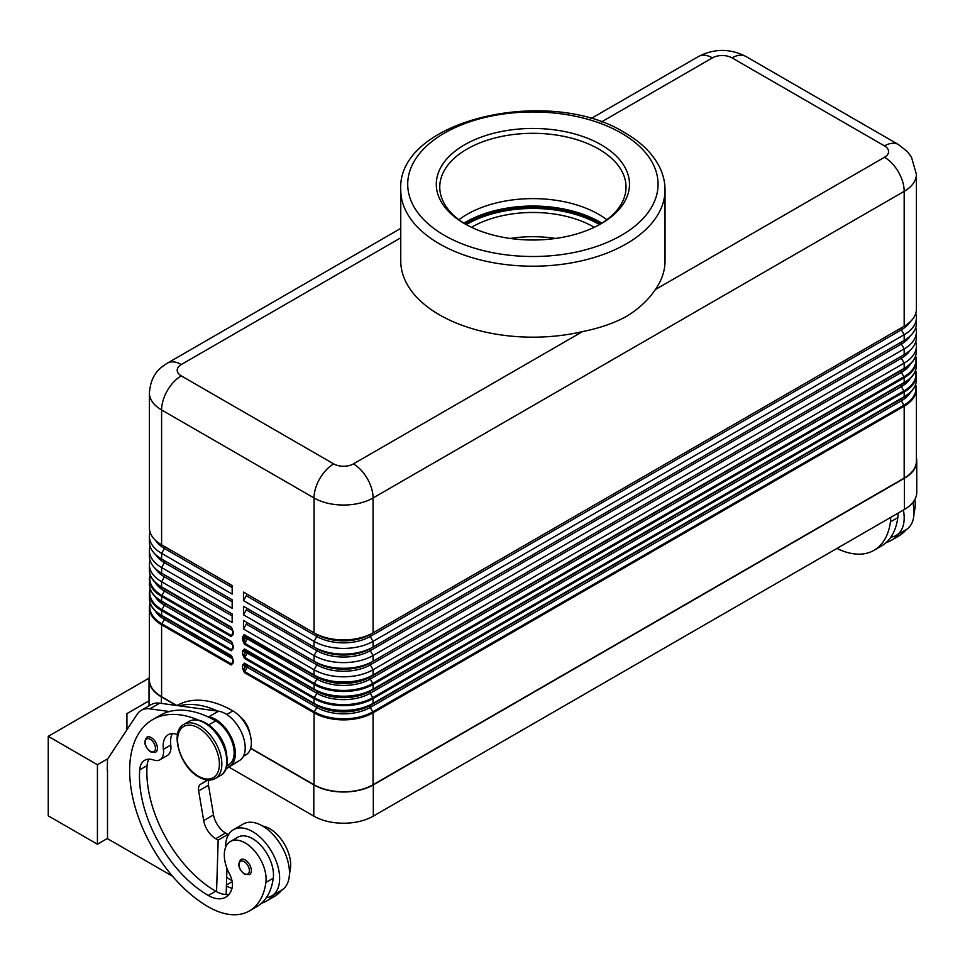 <?xml version="1.0" encoding="UTF-8"?>
<svg xmlns="http://www.w3.org/2000/svg" width="965" height="965" viewBox="0 0 965 965"><rect width="100%" height="100%" fill="white"/><g stroke="black" fill="none" stroke-linecap="round" stroke-linejoin="round"><path stroke-width="1.45" d="M601.895 223.18A95.028 54.86 0 0 0 600.085 222.107A95.028 54.86 0 0 0 463.888 223.18M244.471 644.246A1.387 0.808 120 0 1 244.76 643.269L247.293 638.89A1.737 1.001 120 0 0 247.293 636.876A1.387 1.134 120 0 0 245.605 637.515L244.471 636.864A1.387 0.808 180 0 1 242.505 636.864L242.505 639.892L244.471 644.246L314.047 684.414A41.724 24.089 0 0 0 373.069 684.414L373.069 689.155A1.387 0.808 60 0 1 372.78 689.794L903.891 383.153A1.387 0.808 -120 0 0 904.181 382.514L373.069 689.155A41.724 24.089 180 0 1 314.047 689.155L314.047 684.414A1.387 0.808 -60 0 1 314.337 683.449L244.76 643.269L244.266 635.609L316.87 677.056A37.744 21.785 0 0 0 370.246 677.056L901.358 370.415A37.744 21.785 0 0 0 901.407 370.391L901.358 370.415A1.737 1.001 -120 0 0 900.996 371.211A1.737 1.001 -120 0 0 901.358 372.43A37.744 21.785 0 0 0 910.321 364.179M242.505 639.892A1.387 0.808 0 0 0 244.471 639.892L245.605 637.913L316.87 679.058A37.744 21.785 0 0 0 370.246 679.058L901.358 372.43L903.891 376.808L372.78 683.449A41.326 23.86 180 0 1 314.337 683.449L316.87 679.058A1.737 1.001 -60 0 0 317.232 677.852A1.737 1.001 -60 0 0 316.87 677.056L244.76 635.416A1.387 0.808 120 0 1 244.471 634.777L242.505 636.864M915.749 341.815A41.724 24.089 180 0 1 916.4 346.073A41.724 24.089 180 0 1 904.181 363.117L373.069 669.746A41.724 24.089 180 0 1 314.047 669.746L314.047 674.957A1.387 0.808 120 0 0 314.337 675.597A41.326 23.86 0 0 0 372.78 675.597L903.891 368.956A1.387 0.808 -120 0 0 904.181 368.316L373.069 674.957A41.724 24.089 180 0 1 314.047 674.957L244.471 634.777M244.471 672.629A1.387 0.808 120 0 1 244.76 671.664L247.293 667.285A1.737 1.001 120 0 0 247.293 665.271A1.387 1.134 120 0 0 245.605 665.91L244.471 665.247A1.387 0.808 180 0 1 242.505 665.247L242.505 668.287L244.471 672.629L314.047 712.809A41.724 24.089 0 0 0 373.069 712.809L904.181 406.169A41.724 24.089 0 0 0 916.4 389.136L916.4 461.065A41.724 24.089 180 0 1 904.181 478.097L373.069 784.738A41.724 24.089 180 0 1 314.047 784.738L314.047 712.809A1.387 0.808 -60 0 1 314.337 711.832L244.76 671.664L244.266 670.434L244.76 663.811L314.337 703.98A41.326 23.86 0 0 0 372.78 703.98A1.387 0.808 -120 0 0 373.069 703.352A41.724 24.089 180 0 1 314.047 703.352L314.047 698.612A1.387 0.808 -60 0 1 314.337 697.647L244.76 657.467L244.266 649.807L316.87 691.254A37.744 21.785 0 0 0 370.246 691.254L901.358 384.613A37.744 21.785 0 0 0 901.407 384.589L901.358 384.613A1.737 1.001 -120 0 0 900.996 385.409A1.737 1.001 -120 0 0 901.358 386.627A37.744 21.785 0 0 0 910.321 378.377M243.482 654.33A1.387 0.808 0 0 0 244.471 654.089L245.605 652.111L247.293 653.088A1.737 1.001 120 0 0 247.293 651.073L244.76 649.614A1.387 0.808 120 0 1 244.471 648.975L242.505 651.049L242.505 654.089A1.387 0.808 0 0 0 243.482 654.33M242.505 654.089L244.471 658.432A1.387 0.808 120 0 1 244.76 657.467L247.293 653.088L316.87 693.256A1.737 1.001 -60 0 0 317.232 692.05A1.737 1.001 -60 0 0 316.87 691.254L247.293 651.073A1.387 1.134 120 0 0 245.605 651.713L244.471 651.049A1.387 0.808 180 0 1 242.505 651.049M242.505 668.287A1.387 0.808 0 0 0 244.471 668.287L245.605 666.308L316.87 707.454A37.744 21.785 0 0 0 370.246 707.454L901.358 400.813A37.744 21.785 0 0 0 910.321 392.574M372.78 703.98L901.358 398.81A37.744 21.785 0 0 0 901.407 398.786L901.358 398.81A1.737 1.001 -120 0 0 900.996 399.606A1.737 1.001 -120 0 0 901.358 400.813L903.891 405.204L372.78 711.832A41.326 23.86 180 0 1 314.337 711.832L316.87 707.454A1.737 1.001 -60 0 0 317.232 706.247A1.737 1.001 -60 0 0 316.87 705.451A37.744 21.785 0 0 0 370.246 705.451L903.891 397.351A1.387 0.808 -120 0 0 904.181 396.712L373.069 703.352L373.069 698.612A1.387 0.808 -120 0 0 372.78 697.647A41.326 23.86 180 0 1 314.337 697.647L316.87 693.256A37.744 21.785 0 0 0 370.246 693.256L901.358 386.627L903.891 391.006A1.387 0.808 60 0 1 904.181 391.971A41.724 24.089 0 0 0 916.4 374.939A41.724 24.089 0 0 0 915.616 370.283M232.746 630.893L232.746 633.933A1.387 0.808 0 0 0 233.156 634.5L233.156 631.46A1.387 0.808 180 0 1 232.746 630.893L231.479 627.745L232.372 628.734M232.746 633.933L231.479 635.597L161.891 595.429A41.326 23.86 180 0 1 150.263 574.971M151.409 577.323A41.326 23.86 0 0 0 161.891 587.576L231.479 627.745A1.387 0.808 -60 0 1 231.19 627.117L161.601 586.937L161.601 581.726A41.724 24.089 180 0 1 149.382 564.694A41.724 24.089 180 0 1 150.033 560.436M232.746 645.09L232.746 648.118A1.387 0.808 0 0 0 233.156 648.697L233.156 645.657A1.387 0.808 180 0 1 232.746 645.09L231.479 641.942L232.372 642.931M232.746 648.118L231.479 649.795L161.891 609.627A1.387 0.808 120 0 0 161.601 610.592L231.19 650.772L233.156 648.697M151.409 591.521A41.326 23.86 0 0 0 161.891 601.774L231.479 641.942A1.387 0.808 -60 0 1 231.19 641.315L161.601 601.135L161.601 596.394L231.19 636.574L233.156 634.5M232.746 662.316A1.387 0.808 0 0 0 233.156 662.883L233.156 659.855A1.387 0.808 180 0 1 232.746 659.288L232.577 663.269L231.479 663.992L161.891 623.824A41.326 23.86 180 0 1 150.263 603.366M151.409 605.718A41.326 23.86 0 0 0 161.891 615.972L232.372 657.129M655.344 289.572C648.384 299.946 638.709 308.921 626.333 316.496C613.969 323.203 599.386 328.233 582.558 331.586A132.145 76.295 180 0 1 400.752 260.9L400.752 189.912A132.145 76.295 0 0 0 439.461 243.856A132.145 76.295 0 0 0 626.333 243.856A132.145 76.295 0 0 0 665.03 189.912L665.03 260.9A132.145 76.295 180 0 1 655.344 289.572L884.507 157.271A27.816 16.067 60 0 1 898.415 171.951A27.816 16.067 60 0 1 904.181 191.335A41.724 24.089 0 0 0 916.4 174.303L911.394 156.909L907.293 151.553L898.415 144.533L745.969 56.513L898.415 144.533A27.816 16.067 -60 0 0 884.507 145.908A13.908 8.034 180 0 1 884.507 157.271M177.5 734.57A24.342 14.053 -120 0 0 168.2 734.739A24.342 14.053 -120 0 0 163.399 749.335A17.382 10.036 60 0 1 159.973 759.757A17.382 10.036 60 0 1 153.604 759.986A24.342 14.053 -120 0 0 144.69 760.299A24.342 14.053 -120 0 0 139.708 769.853A97.368 56.211 -120 0 0 208.319 895.472A34.776 20.072 -120 0 0 225.714 897.197A34.776 20.072 -120 0 0 231.986 888.451A17.382 10.036 -120 0 0 229.429 873.808A29.553 17.068 60 0 1 224.519 851.697A29.553 17.068 60 0 1 230.43 841.48A29.553 17.068 60 0 1 254.555 850.901A29.553 17.068 60 0 1 265.894 882.456A82.254 47.49 60 0 1 249.453 910.9A82.254 47.49 60 0 1 208.319 906.823A111.277 64.245 60 0 1 135.631 808.767A111.277 64.245 60 0 1 152.687 719.601A111.277 64.245 60 0 1 198.476 720.143M152.687 719.601L160.057 715.342A111.277 64.245 60 0 1 169.394 711.519A111.277 64.245 60 0 1 207.813 716.766A111.277 64.245 60 0 1 215.702 720.855A26.079 15.054 60 0 1 230.153 737.284A26.079 15.054 60 0 1 228.741 764.738L226.739 765.884M211.082 726.947A26.079 15.054 60 0 1 222.782 741.542A26.079 15.054 60 0 1 226.558 753.749M240.02 716.669A17.382 10.036 60 0 1 249.923 733.822M177.041 705.548L177.271 705.403A111.277 64.245 60 0 1 232.915 710.916A26.079 15.054 60 0 1 247.366 727.345A26.079 15.054 60 0 1 245.954 754.799L243.409 756.258M225.533 847.56A38.25 22.086 60 0 1 225.533 847.198A38.25 22.086 60 0 1 233.458 829.695A38.25 22.086 60 0 1 262.926 839.936A38.25 22.086 60 0 1 279.633 878.44A38.25 22.086 60 0 1 271.708 895.942A38.25 22.086 60 0 1 266.364 897.643A82.254 47.49 60 0 1 256.823 906.642L249.453 910.9M271.708 895.942L281.539 890.261A38.25 22.086 -120 0 0 289.464 872.758A38.25 22.086 -120 0 0 272.769 834.267A38.25 22.086 -120 0 0 243.289 824.014L233.458 829.695M251.346 870.623A8.697 5.018 60 0 1 249.549 874.604L244.507 874.242C238.476 869.055 237.257 864.145 240.864 859.55A8.697 5.018 60 0 1 245.207 859.984A8.697 5.018 60 0 1 251.346 870.623M157.428 748.249A8.697 5.018 60 0 1 155.618 752.23L150.576 751.868C144.545 746.681 143.327 741.783 146.933 737.176A8.697 5.018 60 0 1 151.276 737.61A8.697 5.018 60 0 1 157.428 748.249M914.856 499.508A29.553 17.068 60 0 1 915.037 507.674A82.254 47.49 60 0 1 914 513.296M890.635 517.433A29.553 17.068 60 0 1 890.442 521.872A82.254 47.49 60 0 1 874 550.315A82.254 47.49 60 0 1 836.945 548.434M898.017 513.175A29.553 17.068 60 0 1 897.824 517.614A82.254 47.49 60 0 1 890.912 537.071A38.25 22.086 -120 0 0 896.256 535.358A38.25 22.086 -120 0 0 904.181 517.855A38.25 22.086 -120 0 0 903.421 510.063M912.866 502.5A38.25 22.086 60 0 1 914.012 512.174A38.25 22.086 60 0 1 906.099 529.688L896.256 535.358M466.288 224.64A93.123 53.763 180 0 1 467.048 224.194A93.123 53.763 180 0 1 598.746 224.194A93.123 53.763 180 0 1 599.494 224.64M465.178 223.989A93.123 53.763 180 0 1 467.048 222.879A93.123 53.763 180 0 1 600.604 223.989M149.382 392.924A41.724 24.089 0 0 0 161.601 409.956L161.601 544.827L164.424 546.443A1.737 1.001 -60 0 1 164.786 547.239A1.737 1.001 -60 0 1 164.424 548.458L161.601 553.343A41.724 24.089 180 0 1 149.382 536.299L149.382 541.98A41.724 24.089 0 0 0 161.601 559.012L161.601 553.343L232.167 594.078L232.167 585.562L161.601 544.827A41.724 24.089 0 0 1 149.382 527.783L149.382 392.924C150.998 374.07 159.816 367.991 167.367 363.154L400.752 228.403L167.367 363.154A27.816 16.067 60 0 1 181.275 364.529L400.752 237.812M601.352 122L712.387 57.888A27.816 16.067 -120 0 0 698.479 56.513L590.906 118.623L698.479 56.513C714.305 48.407 730.143 48.407 745.969 56.513A27.816 16.067 -60 0 0 732.061 57.888L884.507 145.908M510.232 238.452A86.174 49.746 180 0 1 555.551 238.452M471.511 227.306A86.174 49.746 180 0 1 471.957 227.04A86.174 49.746 180 0 1 593.825 227.04A86.174 49.746 180 0 1 594.271 227.306M465.842 224.387A93.123 53.763 180 0 1 439.763 187.077A93.123 53.763 180 0 1 467.048 149.056A93.123 53.763 180 0 1 568.53 137.404A93.123 53.763 180 0 1 626.02 187.077A93.123 53.763 180 0 1 599.953 224.387M464.587 144.798A96.597 55.777 180 0 1 601.195 144.798A96.597 55.777 180 0 1 601.195 223.675L601.195 223.675A96.597 55.777 180 0 1 464.587 223.675A96.597 55.777 180 0 1 464.587 144.798M458.906 219.731A93.123 53.763 180 0 1 467.048 214.363A93.123 53.763 180 0 1 598.746 214.363A93.123 53.763 180 0 1 606.876 219.731M149.129 678.093L48.25 736.331L97.429 764.726L97.429 844.218L107.513 838.404M107.815 758.731L97.429 764.726M149.032 700.855L126.934 713.618L126.934 729.745M97.429 844.218L48.25 815.835L48.25 736.331M107.513 770.263L107.513 838.682L172.542 876.232M107.26 770.396L107.513 759.19L137.127 714.305A34.776 20.072 60 0 1 141.264 710.337A34.776 20.072 60 0 1 149.877 708.853L169.394 711.519M898.91 533.826A82.254 47.49 60 0 1 891.214 540.376A82.254 47.49 60 0 1 886.003 542.704M890.912 537.071A82.254 47.49 60 0 1 881.371 546.057L874 550.315M906.292 529.568A82.254 47.49 60 0 1 898.584 536.118L891.214 540.376M314.047 784.738L250.683 748.152M916.4 457.953A42.074 24.294 180 0 1 916.75 461.065A42.074 24.294 180 0 1 904.422 478.242L373.31 784.883A42.074 24.294 180 0 1 313.806 784.883L250.611 748.394M225.786 769.045L239.694 760.408A27.816 16.067 -120 0 0 241.938 733.412A27.816 16.067 -120 0 0 218.512 711.205L159.72 703.183A34.776 20.072 -120 0 0 151.107 704.655L141.264 710.337M227.957 835.69L227.993 834.423L225.533 833A17.382 10.036 60 0 1 213.518 814.882L208.488 785.221A10.434 6.019 60 0 1 209.019 780.094M226.148 894.555L226.956 868.295M207.813 716.766L208.681 716.874A27.816 16.067 60 0 1 232.107 739.094A27.816 16.067 60 0 1 229.863 766.089L225.991 768.49M207.427 780.01L200.551 784.28A10.434 6.019 -120 0 0 198.657 790.902L203.687 820.564A17.382 10.036 -120 0 0 215.702 838.682L218.162 840.105L227.993 834.423M218.162 840.105L216.57 891.696A34.776 20.072 -120 0 0 229.007 894.374M148.948 759.166A24.342 14.053 -120 0 0 147.078 765.595A97.368 56.211 -120 0 0 215.702 891.214A34.776 20.072 -120 0 0 216.57 891.696M172.458 733.605A24.342 14.053 -120 0 0 170.769 745.077A17.382 10.036 60 0 1 167.343 755.499L159.973 759.757M179.237 705.837A111.277 64.245 60 0 1 217.644 711.084M274.362 894.41A82.254 47.49 60 0 1 266.666 900.96A82.254 47.49 60 0 1 261.443 903.288M226.401 886.015A34.776 20.072 -120 0 0 232.034 888.27M230.43 841.48L237.8 837.222A29.553 17.068 60 0 1 261.937 846.631A29.553 17.068 60 0 1 273.264 878.186A82.254 47.49 60 0 1 266.364 897.643M226.666 877.342A97.368 56.211 -120 0 0 231.986 880.731M262.721 826.088A29.553 17.068 60 0 1 290.477 868.259A82.254 47.49 60 0 1 289.452 873.88M281.744 890.152A82.254 47.49 60 0 1 274.036 896.702L266.666 900.96M176.185 705.427L161.36 696.863A42.074 24.294 180 0 1 149.032 679.686A42.074 24.294 180 0 1 149.382 676.574M228.922 767.103L313.806 816.113A42.074 24.294 0 0 0 373.31 816.113L904.422 509.472A42.074 24.294 0 0 0 916.75 492.295L916.75 461.065M373.069 632.835L370.246 634.463L373.069 632.835L373.069 497.976A41.724 24.089 0 0 1 314.047 497.976A27.816 16.067 -60 0 1 319.813 478.58A27.816 16.067 -60 0 1 333.721 463.9L181.275 375.88A27.816 16.067 -60 0 0 167.367 390.572A27.816 16.067 -60 0 0 161.601 409.956L314.047 497.976L314.047 632.835L316.87 634.463A1.737 1.001 -60 0 1 317.232 635.26A1.737 1.001 -60 0 1 316.87 636.478L314.047 641.351L314.047 647.033L316.87 648.661A1.737 1.001 -60 0 1 317.232 649.457A1.737 1.001 -60 0 1 316.87 650.663L314.047 655.549L314.047 661.23L316.87 662.859A1.737 1.001 -60 0 1 317.232 663.655A1.737 1.001 -60 0 1 316.87 664.861L314.047 669.746L243.482 629.011L243.482 620.483L314.047 661.23A41.724 24.089 0 0 0 373.069 661.23L904.181 354.589A41.724 24.089 0 0 0 916.4 337.557L916.4 331.876A41.724 24.089 180 0 1 904.181 348.92L373.069 655.549A41.724 24.089 180 0 1 314.047 655.549L243.482 614.814L243.482 606.297L314.047 647.033A41.724 24.089 0 0 0 373.069 647.033L904.181 340.392A41.724 24.089 0 0 0 916.4 323.359L916.4 317.678A41.724 24.089 180 0 1 904.181 334.722L373.069 641.351A41.724 24.089 180 0 1 314.047 641.351L243.482 600.616L243.482 592.1L314.047 632.835A41.724 24.089 0 0 0 373.069 632.835L904.181 326.206A41.724 24.089 0 0 0 916.4 309.162L916.4 174.303M232.167 599.76L161.601 559.012L232.167 599.76L232.167 608.276L161.601 567.541A41.724 24.089 180 0 1 149.382 550.496A41.724 24.089 180 0 1 150.033 546.238M149.382 550.496L149.382 556.178A41.724 24.089 0 0 0 161.601 573.21L232.167 613.957L232.167 622.473L161.601 581.726L164.424 576.853A37.744 21.785 180 0 1 155.618 568.843M176.836 705.512L161.601 696.718A41.724 24.089 180 0 1 149.382 679.686L149.382 607.757A41.724 24.089 0 0 0 161.601 624.789A1.387 0.808 -60 0 1 161.891 623.824L164.424 619.433A37.744 21.785 180 0 1 155.462 611.195M149.382 536.299A41.724 24.089 180 0 1 150.033 532.041M232.167 613.957L161.601 573.21L161.601 567.541L164.424 562.655A37.744 21.785 180 0 1 155.618 554.646M244.471 663.172L314.047 703.352A1.387 0.808 120 0 0 314.337 703.98L244.76 663.811A1.387 0.808 120 0 1 244.471 663.172L242.505 665.247M243.482 620.483L316.87 662.859A37.744 21.785 0 0 0 370.246 662.859L373.069 661.23L370.246 662.859A1.737 1.001 -120 0 0 369.885 663.655A1.737 1.001 -120 0 0 370.246 664.861L373.069 669.746L373.069 674.957A1.387 0.808 -120 0 1 372.78 675.597L370.246 677.056A1.737 1.001 -120 0 0 369.885 677.852A1.737 1.001 -120 0 0 370.246 679.058L372.78 683.449A1.387 0.808 -120 0 1 373.069 684.414L904.181 377.773L904.181 382.514A41.724 24.089 180 0 0 916.4 365.482C916.207 372.43 912.034 378.316 903.891 383.153L901.358 384.613L903.891 383.153A41.326 23.86 0 0 0 914.374 372.9M904.181 326.206L901.358 327.835A37.744 21.785 0 0 0 901.358 327.823A37.744 21.785 0 0 0 901.407 327.798L904.181 326.206L904.181 191.335L373.069 497.976A27.816 16.067 -120 0 0 367.303 478.58A27.816 16.067 -120 0 0 353.395 463.9A13.908 8.034 180 0 1 333.721 463.9M915.749 313.42A41.724 24.089 180 0 1 916.4 317.678M243.482 592.1L316.87 634.463A37.744 21.785 0 0 0 370.246 634.463L901.358 327.835A1.737 1.001 -120 0 0 900.996 328.619A1.737 1.001 -120 0 0 901.358 329.837A37.744 21.785 0 0 0 910.176 321.828M246.304 593.728A1.737 1.001 -60 0 1 246.304 595.731L243.482 600.616M243.482 606.297L316.87 648.661A37.744 21.785 0 0 0 370.246 648.661L901.358 342.02A37.744 21.785 0 0 0 901.407 341.996L901.358 342.02A1.737 1.001 -120 0 0 900.996 342.816A1.737 1.001 -120 0 0 901.358 344.035A37.744 21.785 0 0 0 910.176 336.025M915.749 327.618A41.724 24.089 180 0 1 916.4 331.876M246.304 607.926A1.737 1.001 -60 0 1 246.304 609.928L243.482 614.814M901.358 356.218L370.246 662.859L901.358 356.218A37.744 21.785 0 0 0 901.407 356.194L901.358 356.218A1.737 1.001 -120 0 0 900.996 357.014A1.737 1.001 -120 0 0 901.358 358.232A37.744 21.785 0 0 0 910.176 350.223M246.304 622.111A1.737 1.001 -60 0 1 246.304 624.126L243.482 629.011M244.471 648.975L314.047 689.155A1.387 0.808 120 0 0 314.337 689.794A41.326 23.86 0 0 0 372.78 689.794L901.358 384.613M901.358 398.81L370.246 705.451A1.737 1.001 -120 0 0 369.885 706.247A1.737 1.001 -120 0 0 370.246 707.454L372.78 711.832A1.387 0.808 -120 0 1 373.069 712.809L373.069 784.738M372.78 689.794L370.246 691.254A1.737 1.001 -120 0 0 369.885 692.05A1.737 1.001 -120 0 0 370.246 693.256L372.78 697.647L903.891 391.006A41.326 23.86 180 0 0 915.52 370.548M246.304 624.126L316.87 664.861A37.744 21.785 0 0 0 370.246 664.861L901.358 358.232L904.181 363.117L904.181 368.316A41.724 24.089 180 0 0 916.4 351.284L916.4 346.073M901.358 342.02L370.246 648.661A1.737 1.001 -120 0 0 369.885 649.457A1.737 1.001 -120 0 0 370.246 650.663L901.358 344.035L904.181 348.92L904.181 354.589M246.304 609.928L316.87 650.663A37.744 21.785 0 0 0 370.246 650.663L373.069 655.549L373.069 661.23M901.358 327.835L370.246 634.463A1.737 1.001 -120 0 0 369.885 635.26A1.737 1.001 -120 0 0 370.246 636.478L901.358 329.837L904.181 334.722L904.181 340.392M246.304 595.731L316.87 636.478A37.744 21.785 0 0 0 370.246 636.478L373.069 641.351L373.069 647.033M233.156 659.855L231.19 655.5A1.387 0.808 -60 0 0 231.479 656.14L164.424 617.431A37.744 21.785 180 0 1 164.376 617.407L164.424 617.431A1.737 1.001 -60 0 1 164.786 618.227A1.737 1.001 -60 0 1 164.424 619.433L232.722 658.878M231.479 641.954L164.424 603.234A37.744 21.785 180 0 1 164.376 603.209L164.424 603.234A1.737 1.001 -60 0 1 164.786 604.03A1.737 1.001 -60 0 1 164.424 605.236A37.744 21.785 180 0 1 155.462 596.997M231.479 627.757L164.424 589.036A37.744 21.785 180 0 1 164.376 589.012L164.424 589.036A1.737 1.001 -60 0 1 164.786 589.832A1.737 1.001 -60 0 1 164.424 591.05L161.891 595.429A1.387 0.808 -60 0 0 161.601 596.394A41.724 24.089 0 0 1 149.382 579.362A41.724 24.089 0 0 1 150.166 574.706M161.601 573.21L164.424 574.838A37.744 21.785 180 0 1 164.376 574.814L164.424 574.838A1.737 1.001 -60 0 1 164.786 575.635A1.737 1.001 -60 0 1 164.424 576.853L232.167 615.96M161.601 559.012L164.424 560.641A37.744 21.785 180 0 1 164.376 560.617L164.424 560.641A1.737 1.001 -60 0 1 164.786 561.437A1.737 1.001 -60 0 1 164.424 562.655L232.167 601.762M161.601 544.827L164.424 546.443A37.744 21.785 180 0 1 164.376 546.419L232.167 585.562M915.64 356.013L916.4 360.741A41.724 24.089 0 0 1 904.181 377.773A1.387 0.808 -120 0 0 903.891 376.808A41.326 23.86 180 0 0 915.52 356.35M904.181 478.097L904.181 406.169A1.387 0.808 -120 0 0 903.891 405.204A41.326 23.86 180 0 0 915.52 384.745M232.746 633.402L231.479 635.597A1.387 0.808 -60 0 0 231.19 636.574M149.382 569.905C149.575 576.853 153.749 582.751 161.891 587.576L164.424 589.036L161.891 587.576A1.387 0.808 -60 0 1 161.601 586.937A41.724 24.089 180 0 1 149.382 569.905L149.382 564.694M232.746 647.599L231.479 649.795A1.387 0.808 -60 0 0 231.19 650.772M149.382 584.102C149.575 591.05 153.749 596.937 161.891 601.774L164.424 603.234L161.891 601.774A1.387 0.808 -60 0 1 161.601 601.135A41.724 24.089 180 0 1 149.382 584.102L150.142 574.633M232.746 661.797L231.479 663.992A1.387 0.808 -60 0 0 231.19 664.969L233.156 662.883M149.382 598.3C149.575 605.248 153.749 611.135 161.891 615.972A1.387 0.808 -60 0 1 161.601 615.332A41.724 24.089 180 0 1 149.382 598.3L149.382 593.559A41.724 24.089 0 0 0 161.601 610.592L161.601 615.332L231.19 655.5M582.558 331.586L353.395 463.9M204.628 722.99A31.302 18.07 60 0 1 225.074 750.565A31.302 18.07 60 0 1 220.285 775.643C235.026 768.719 224.483 732.797 205.509 722.894C199.224 719.371 193.712 718.877 188.983 721.434A31.302 18.07 60 0 1 204.628 722.99M215.364 778.478C210.635 781.035 205.123 780.552 198.85 777.018C179.876 767.115 169.321 731.193 184.074 724.269A31.302 18.07 60 0 1 199.719 725.825A31.302 18.07 60 0 1 220.165 753.4A31.302 18.07 60 0 1 215.364 778.478L220.285 775.643M198.488 727.948A29.553 17.068 60 0 1 219.393 764.159A29.553 17.068 60 0 1 198.488 776.222A29.553 17.068 60 0 1 177.584 740.022A29.553 17.068 60 0 1 198.488 727.948M215.702 720.855L208.609 724.944M232.915 710.916L226.727 714.486M249.38 870.623A7.298 4.222 -120 0 0 244.217 861.685A7.298 4.222 -120 0 0 239.055 864.664A7.298 4.222 -120 0 0 244.217 873.602A7.298 4.222 -120 0 0 249.38 870.623M155.462 748.249A7.298 4.222 -120 0 0 150.299 739.311A7.298 4.222 -120 0 0 145.124 742.29A7.298 4.222 -120 0 0 150.299 751.24A7.298 4.222 -120 0 0 155.462 748.249M913.831 508.374L915.037 507.674M890.442 521.872L897.824 517.614M621.412 133.134A125.185 72.279 180 0 1 621.412 235.339A125.185 72.279 180 0 1 444.37 235.339A125.185 72.279 180 0 1 444.37 133.134A125.185 72.279 180 0 1 621.412 133.134M712.387 57.888A13.908 8.034 180 0 1 732.061 57.888M149.877 708.853L159.72 703.183M208.681 716.874L218.512 711.205M215.702 838.682L225.533 833M203.687 820.564L213.518 814.882M198.657 790.902L208.488 785.221M200.551 784.28L207.873 780.046M229.863 766.089L239.694 760.408M232.167 881.696L226.437 885.014M290.477 868.259L289.271 868.946M170.769 745.077L163.399 749.335M147.078 765.595L139.708 769.853M215.702 891.214L208.319 895.472M273.264 878.186L265.894 882.456M161.36 703.401L161.36 696.863M313.806 816.113L313.806 784.883M181.275 375.88A13.908 8.034 180 0 1 181.275 364.529M150.166 603.101A41.724 24.089 0 0 0 149.382 607.757L150.142 603.029M161.601 696.718L161.601 624.789L231.19 664.969M244.471 658.432L314.047 698.612A41.724 24.089 0 0 0 373.069 698.612L904.181 391.971L904.181 396.712A41.724 24.089 180 0 0 916.4 379.679L915.64 370.21M233.156 631.46L231.19 627.117M233.156 645.657L231.19 641.315M232.722 644.68L164.424 605.236L161.891 609.627A41.326 23.86 180 0 1 150.263 589.169M150.166 588.903A41.724 24.089 0 0 0 149.382 593.559L150.142 588.831M232.722 630.483L164.424 591.05A37.744 21.785 180 0 1 155.462 582.8M232.167 587.564L164.424 548.458A37.744 21.785 180 0 1 155.618 540.448M915.64 384.408L916.4 389.136A41.724 24.089 0 0 0 915.616 384.48M916.4 379.679C916.207 386.627 912.034 392.514 903.891 397.351L903.891 397.351A41.326 23.86 0 0 0 914.374 387.098M916.4 365.482L916.4 360.741A41.724 24.089 0 0 0 915.616 356.085M916.4 351.284C916.207 358.232 912.034 364.131 903.891 368.956L903.891 368.956A41.326 23.86 0 0 0 914.374 358.703M372.78 675.597L901.358 370.415M904.422 509.472L904.422 478.242M373.31 816.113L373.31 784.883M400.752 189.912C396.615 119.757 549.411 85.161 624.886 132.784C640.567 141.831 651.87 152.784 658.805 165.63C662.931 173.447 665.006 181.541 665.03 189.912M184.074 724.269L188.983 721.434M243.952 634.596L243.952 641.001M231.479 656.14L232.746 659.288M149.032 705.849L149.032 679.686"/></g></svg>
